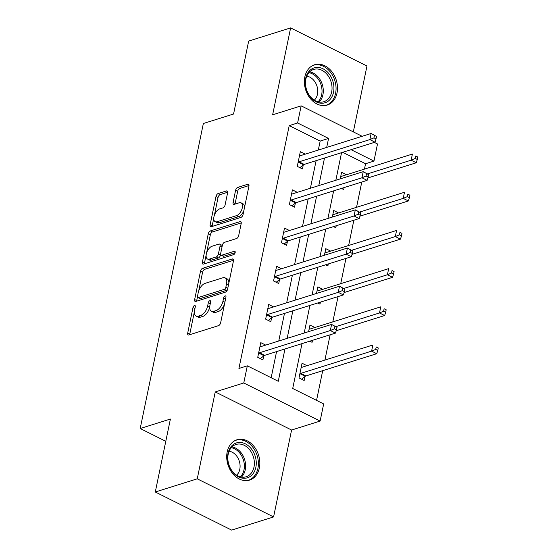<?xml version="1.0" encoding="UTF-8"?>
<svg xmlns="http://www.w3.org/2000/svg" width="558" height="558" viewBox="0 0 558 558"><rect width="100%" height="100%" fill="white"/><g stroke="black" fill="none" stroke-linecap="round" stroke-linejoin="round"><path stroke-width="0.84" d="M194.491 305.505A1.862 0.976 -63.5 0 0 192.991 307.549L187.704 333.077A2.657 1.395 -63.5 0 0 188.165 334.94A2.657 1.395 -63.5 0 0 188.855 334.96L218.506 325.656A2.657 1.395 -63.5 0 0 220.647 322.74L225.934 297.205A1.862 0.976 -63.5 0 0 225.613 295.9A1.862 0.976 -63.5 0 0 225.132 295.886A1.862 0.976 -63.5 0 0 223.632 297.93L222.949 301.236A8.503 4.457 -63.5 0 1 216.086 310.576L213.609 311.35A8.503 4.457 -63.5 0 1 211.405 311.273A8.503 4.457 -63.5 0 1 209.934 305.317L210.617 302.017A1.862 0.976 -63.5 0 0 210.296 300.713A1.862 0.976 -63.5 0 0 209.815 300.692A1.862 0.976 -63.5 0 0 208.308 302.736L207.625 306.042A8.503 4.457 -63.5 0 1 200.761 315.389L198.292 316.163A8.503 4.457 -63.5 0 1 196.088 316.079A8.503 4.457 -63.5 0 1 194.609 310.129L195.293 306.823A1.862 0.976 -63.5 0 0 194.972 305.519A1.862 0.976 -63.5 0 0 194.491 305.505M304.849 76.865A21.12 16.056 72.6 0 0 310.136 98.299A21.12 16.056 72.6 0 0 327.267 105.05A21.12 16.056 72.6 0 0 337.032 92.928A21.12 16.056 72.6 0 0 331.745 71.501A21.12 16.056 72.6 0 0 314.614 64.749A21.12 16.056 72.6 0 0 304.849 76.865M227.183 451.903A21.12 16.056 72.6 0 0 232.47 473.33A21.12 16.056 72.6 0 0 249.6 480.082A21.12 16.056 72.6 0 0 259.365 467.967A21.12 16.056 72.6 0 0 254.078 446.533A21.12 16.056 72.6 0 0 236.948 439.788A21.12 16.056 72.6 0 0 227.183 451.903M227.608 192.831A2.657 1.395 -63.5 0 0 227.148 190.969A2.657 1.395 -63.5 0 0 226.457 190.941L218.136 193.556A2.657 1.395 -63.5 0 0 215.995 196.472L210.122 224.825A2.657 1.395 -63.5 0 0 210.582 226.688A2.657 1.395 -63.5 0 0 211.273 226.715L240.923 217.404A2.657 1.395 -63.5 0 0 243.065 214.488L248.938 186.135A2.657 1.395 -63.5 0 0 248.477 184.273A2.657 1.395 -63.5 0 0 247.787 184.245L237.743 187.397A2.657 1.395 -63.5 0 0 235.595 190.32L233.084 202.456A2.657 1.395 -63.5 0 0 233.544 204.319A2.657 1.395 -63.5 0 0 234.234 204.34L239.215 202.777A7.108 3.725 -63.5 0 1 241.056 202.847A7.108 3.725 -63.5 0 1 241.865 209.348A7.108 3.725 -63.5 0 1 236.55 215.632L217.034 221.756A7.108 3.725 -63.5 0 1 215.186 221.693A7.108 3.725 -63.5 0 1 214.384 215.186A7.108 3.725 -63.5 0 1 219.692 208.901L222.949 207.883A2.657 1.395 -63.5 0 0 225.09 204.96L227.608 192.831M318.311 150.053L320.166 141.069L289.218 125.62L297.609 122.983L301.16 105.853L362.149 136.292M155.291 491.996L197.246 478.827L273.587 516.931L231.633 530.1L155.291 491.996L170.399 419.044L140.191 428.523L203.356 123.499L233.565 114.02L248.673 41.069L290.627 27.9L272.632 114.802L301.16 105.853M273.587 516.931L291.583 430.03L215.242 391.918L197.246 478.827M215.242 391.918L243.769 382.969L247.32 365.832L278.268 381.281L284.964 348.973M289.218 125.62L238.929 368.461L247.32 365.832M202.659 268.286A2.657 1.395 -63.5 0 0 200.517 271.202L194.644 299.555A2.657 1.395 -63.5 0 0 195.105 301.418A2.657 1.395 -63.5 0 0 195.795 301.446L225.446 292.134A2.657 1.395 -63.5 0 0 227.587 289.218L233.46 260.865A2.657 1.395 -63.5 0 0 233 259.003A2.657 1.395 -63.5 0 0 232.316 258.975L202.659 268.286L204.723 269.312A2.657 1.395 -63.5 0 0 202.582 272.234L198.697 290.976M202.38 262.19L208.253 233.837A2.657 1.395 -63.5 0 1 210.401 230.921L240.052 221.61A2.657 1.395 -63.5 0 1 240.742 221.638A2.657 1.395 -63.5 0 1 241.202 223.5L238.684 235.629A2.657 1.395 -63.5 0 1 236.543 238.552L224.518 242.325A2.657 1.395 -63.5 0 0 222.37 245.248L220.703 253.297A2.657 1.395 -63.5 0 0 221.163 255.159A2.657 1.395 -63.5 0 0 221.854 255.18L234.374 251.253A1.862 0.976 -63.5 0 1 234.855 251.267A1.862 0.976 -63.5 0 1 235.064 252.969A1.862 0.976 -63.5 0 1 233.676 254.615L203.531 264.08A2.657 1.395 -63.5 0 1 202.84 264.053A2.657 1.395 -63.5 0 1 202.38 262.19L204.444 263.223L206.153 254.971M353.326 131.89L366.969 66.004L290.627 27.9M140.191 428.523L165.789 441.301M271.16 377.731L276.573 351.603M278.763 341.001L284.475 313.415M286.673 302.813L292.385 275.227M294.582 264.618L300.295 237.038M302.492 226.429L308.204 198.85M310.401 188.241L316.114 160.655M265.713 345.095L260.781 342.64L257.74 357.322L262.902 359.903L263.718 355.934M273.615 306.907L268.691 304.445L265.65 319.134L270.811 321.708L271.627 317.746M281.525 268.719L276.601 266.257L273.56 280.946L278.714 283.52L279.537 279.558M289.435 230.531L284.51 228.069L281.469 242.758L286.624 245.332L287.447 241.37M297.344 192.343L292.42 189.88L289.379 204.57L294.533 207.144L295.356 203.182M305.254 154.148L300.323 151.692L297.281 166.382L302.443 168.955L303.266 164.994M316.553 400.386L322.705 370.672M324.902 360.07L330.141 334.793M332.812 321.875L338.043 296.605M340.722 283.687L345.953 258.41M348.631 245.499L353.863 220.222M356.541 207.311L361.772 182.034M364.444 169.123L365.567 163.724L342.703 152.313M306.977 365.692L302.052 363.237L299.011 377.926L304.166 380.5L304.989 376.538M309.802 341.175L312.075 342.312L312.487 340.331M314.886 327.504L309.962 325.049L308.595 331.633M317.711 302.987L319.985 304.117L320.397 302.143M322.796 289.316L317.865 286.854L316.505 293.445M325.621 264.799L327.895 265.929L328.299 263.955M330.706 251.128L325.774 248.666L324.414 255.257M333.524 226.604L335.804 227.741L336.209 225.767M338.608 212.94L333.684 210.478L332.317 217.069M341.433 188.416L343.707 189.553L344.119 187.572M346.518 174.752L341.594 172.289L340.227 178.881M374.348 142.381L377.501 143.957L373.958 161.095L351.094 149.677M365.567 163.724L373.958 161.095M302.004 343.623L292.713 388.487L323.668 403.936L320.118 421.074L243.769 382.969M291.583 430.03L320.118 421.074M326.702 147.417L328.564 138.433L297.609 122.983M287.161 338.364L292.866 310.778M295.063 300.176L300.776 272.59M302.973 261.988L308.686 234.402M310.883 223.8L316.595 196.214M318.792 185.612L324.505 158.026M341.552 152.676L335.839 180.262M333.642 190.864L327.93 218.45M325.733 229.052L320.02 256.638M317.823 267.24L312.11 294.826M309.913 305.428L304.201 333.014M320.166 141.069L328.564 138.433M196.088 316.079L198.146 317.111A8.503 4.457 -63.5 0 0 200.357 317.188L198.292 316.163M209.71 306.97L209.689 307.074A8.503 4.457 -63.5 0 1 202.826 316.414L200.357 317.188M211.405 311.273L213.47 312.306A8.503 4.457 -63.5 0 0 215.674 312.382L213.609 311.35M224.532 303.991A8.503 4.457 -63.5 0 1 218.143 311.608L215.674 312.382M194.393 311.776L189.769 334.109A2.657 1.395 -63.5 0 0 189.692 334.702M233.537 260.272L204.723 269.312M197.469 296.919L196.709 300.588A2.657 1.395 -63.5 0 0 196.639 301.18M197.497 296.193A1.862 0.976 -63.5 0 0 197.818 297.491A1.862 0.976 -63.5 0 0 198.306 297.512L224.33 289.344A1.862 0.976 -63.5 0 0 225.83 287.3L226.555 283.813A8.503 4.457 -63.5 0 0 225.083 277.856A8.503 4.457 -63.5 0 0 222.872 277.779L205.086 283.359A8.503 4.457 -63.5 0 0 198.223 292.706L197.497 296.193M197.818 297.491L199.883 298.523A1.862 0.976 -63.5 0 0 200.364 298.537L198.306 297.512M227.608 289.142A1.862 0.976 -63.5 0 1 226.395 290.369L200.364 298.537M228.836 283.192A8.503 4.457 -63.5 0 0 227.141 278.888L225.083 277.856M206.544 253.109L210.317 234.869L208.253 233.837M241.272 222.907L212.465 231.947A2.657 1.395 -63.5 0 0 210.317 234.869M221.163 255.159L223.228 256.185A2.657 1.395 -63.5 0 0 223.918 256.213L235.155 252.683M212.04 246.245A7.108 3.725 -63.5 0 0 206.732 252.523A7.108 3.725 -63.5 0 0 207.534 259.031A7.108 3.725 -63.5 0 0 209.376 259.1L216.253 256.938A2.657 1.395 -63.5 0 0 218.401 254.023L220.068 245.973A2.657 1.395 -63.5 0 0 219.608 244.111A2.657 1.395 -63.5 0 0 218.917 244.083L212.04 246.245M207.534 259.031L209.599 260.063A7.108 3.725 -63.5 0 0 211.44 260.126L209.376 259.1M220.64 254.19L220.466 255.048A2.657 1.395 -63.5 0 1 218.317 257.97L211.44 260.126M222.196 246.106A2.657 1.395 -63.5 0 0 221.672 245.136L219.608 244.111M204.444 263.223A2.657 1.395 -63.5 0 0 204.374 263.815M215.186 221.693L217.25 222.719A7.108 3.725 -63.5 0 0 219.099 222.788L217.034 221.756M243.909 210.436A7.108 3.725 -63.5 0 1 238.615 216.664L219.099 222.788M244.544 207.353A7.108 3.725 -63.5 0 0 243.121 203.872L241.056 202.847M249.007 185.542L239.8 188.43A2.657 1.395 -63.5 0 0 237.659 191.352L235.148 203.482A2.657 1.395 -63.5 0 0 235.071 204.075M213.77 218.213L212.186 225.857A2.657 1.395 -63.5 0 0 212.11 226.45M227.678 192.238L220.201 194.582A2.657 1.395 -63.5 0 0 218.052 197.504L214.405 215.13M301.627 379.231L305.261 376.315A2.706 1.416 116.5 0 1 305.924 375.939L376.748 353.709L371.593 351.135L372.856 345.018L302.038 367.248A2.706 1.416 116.5 0 1 301.446 367.262L301.229 367.199M299.827 373.958L300.106 373.741A2.706 1.416 116.5 0 1 300.769 373.365L371.593 351.135L375.701 349.392L377.759 350.417L378.268 347.969L376.204 346.943L375.701 349.392M376.204 346.943L378.268 347.969M377.759 350.417L376.748 353.709M259.498 352.768L264.659 355.341L335.484 333.112L330.322 330.538L259.498 352.768A2.706 1.416 -63.5 0 0 258.835 353.144L258.563 353.36M334.43 328.788L330.322 330.538L331.591 324.421L337.004 327.372L334.94 326.339L334.43 328.788L336.495 329.82L337.004 327.372M259.965 346.602L260.181 346.664A2.706 1.416 -63.5 0 0 260.767 346.651L331.591 324.421L334.94 326.339M264.659 355.341A2.706 1.416 -63.5 0 0 263.997 355.718L260.363 358.634M335.484 333.112L336.495 329.82M237.931 442.571A18.274 13.894 -107.4 0 1 255.704 458.111A18.274 13.894 -107.4 0 1 245.932 478.143A18.274 13.894 -107.4 0 1 228.159 462.596A18.274 13.894 -107.4 0 1 237.931 442.571M244.795 477.09A16.921 12.862 72.6 0 0 246.162 476.762A16.921 12.862 72.6 0 0 253.625 457.651A16.921 12.862 72.6 0 0 237.387 444.147A16.921 12.862 72.6 0 0 236.027 444.475A16.921 12.862 72.6 0 0 228.564 463.586A16.921 12.862 72.6 0 0 244.795 477.09M229.101 451.22A13.322 10.128 -107.4 0 1 239.298 461.18A13.322 10.128 -107.4 0 1 236.627 475.186M247.766 480.508A20.981 15.952 72.6 0 0 248.212 480.375A20.981 15.952 72.6 0 0 257.468 456.674A20.981 15.952 72.6 0 0 237.338 439.934A20.981 15.952 72.6 0 0 235.65 440.332A20.981 15.952 72.6 0 0 235.204 440.485M333.524 92.272A18.274 13.894 -107.4 0 1 316.177 101.842A18.274 13.894 -107.4 0 1 305.672 78.364A18.274 13.894 -107.4 0 1 323.019 68.794A18.274 13.894 -107.4 0 1 333.524 92.272M305.861 79.145A16.921 12.862 72.6 0 0 310.102 96.318A16.921 12.862 72.6 0 0 323.828 101.73A16.921 12.862 72.6 0 0 331.654 92.021A16.921 12.862 72.6 0 0 327.413 74.849A16.921 12.862 72.6 0 0 313.694 69.436A16.921 12.862 72.6 0 0 305.861 79.145M306.767 76.181A13.322 10.128 -107.4 0 1 317.453 94.246A13.322 10.128 -107.4 0 1 314.293 100.147M325.433 105.469A20.981 15.952 72.6 0 0 325.879 105.336A20.981 15.952 72.6 0 0 335.588 93.298A20.981 15.952 72.6 0 0 330.336 72.003A20.981 15.952 72.6 0 0 313.317 65.3A20.981 15.952 72.6 0 0 312.871 65.446M336.216 330.727L384.657 315.521L379.496 312.947L380.765 306.83L309.941 329.06A2.706 1.416 116.5 0 1 309.355 329.074L309.139 329.011M335.979 326.611L379.496 312.947L383.611 311.197L385.669 312.229L386.178 309.781L384.113 308.748L383.611 311.197M384.113 308.748L386.178 309.781M385.669 312.229L384.657 315.521M344.126 292.538L392.567 277.333L387.405 274.759L388.675 268.635L317.851 290.864A2.706 1.416 116.5 0 1 317.265 290.885L317.049 290.823M343.881 288.416L387.405 274.759L391.514 273.008L393.578 274.041L394.087 271.593L392.023 270.56L391.514 273.008M392.023 270.56L394.087 271.593M393.578 274.041L392.567 277.333M267.408 314.579L272.569 317.153L343.386 294.924L338.232 292.35L267.408 314.579A2.706 1.416 -63.5 0 0 266.745 314.949L266.473 315.172M342.34 290.599L338.232 292.35L339.501 286.233L344.914 289.184L342.849 288.151L342.34 290.599L344.405 291.632L344.914 289.184M267.868 308.414L268.084 308.476A2.706 1.416 -63.5 0 0 268.677 308.455L339.501 286.233L342.849 288.151M272.569 317.153A2.706 1.416 -63.5 0 0 271.906 317.53L268.272 320.445M343.386 294.924L344.405 291.632M275.317 276.391L280.479 278.965L351.296 256.736L346.141 254.162L275.317 276.391A2.706 1.416 -63.5 0 0 274.655 276.761L274.376 276.984M350.25 252.411L346.141 254.162L347.404 248.038L352.816 250.995L350.759 249.963L350.25 252.411L352.314 253.444L352.816 250.995M275.778 270.218L275.994 270.288A2.706 1.416 -63.5 0 0 276.587 270.267L347.404 248.038L350.759 249.963M280.479 278.965A2.706 1.416 -63.5 0 0 279.816 279.335L276.182 282.257M351.296 256.736L352.314 253.444M352.035 254.35L400.477 239.145L395.315 236.571L396.585 230.447L325.76 252.676A2.706 1.416 116.5 0 1 325.175 252.697L324.958 252.628M351.791 250.228L395.315 236.571L399.423 234.82L401.488 235.853L401.997 233.404L399.933 232.372L399.423 234.82M399.933 232.372L401.997 233.404M401.488 235.853L400.477 239.145M359.945 216.162L408.379 200.957L403.225 198.383L404.494 192.259L333.67 214.488A2.706 1.416 116.5 0 1 333.077 214.509L332.861 214.439M359.701 212.04L403.225 198.383L407.333 196.632L409.398 197.665L409.907 195.216L407.842 194.184L407.333 196.632M407.842 194.184L409.907 195.216M409.398 197.665L408.379 200.957M367.848 177.967L416.289 162.769L411.134 160.188L412.397 154.071L341.58 176.3A2.706 1.416 116.5 0 1 340.987 176.321L340.771 176.251M367.61 173.852L411.134 160.188L415.243 158.444L417.307 159.469L417.809 157.028L415.752 155.996L415.243 158.444M415.752 155.996L417.809 157.028M417.307 159.469L416.289 162.769M283.227 238.203L288.388 240.777L359.206 218.548L354.051 215.974L283.227 238.203A2.706 1.416 -63.5 0 0 282.564 238.573L282.285 238.796M358.159 214.223L354.051 215.974L355.313 209.85L360.726 212.807L358.661 211.775L358.159 214.223L360.224 215.255L360.726 212.807M283.687 232.03L283.903 232.1A2.706 1.416 -63.5 0 0 284.496 232.079L355.313 209.85L358.661 211.775M288.388 240.777A2.706 1.416 -63.5 0 0 287.719 241.147L284.092 244.069M359.206 218.548L360.224 215.255M291.137 200.008L296.291 202.589L367.115 180.36L361.954 177.786L291.137 200.008A2.706 1.416 -63.5 0 0 290.474 200.385L290.195 200.608M366.069 176.035L361.954 177.786L363.223 171.662L368.636 174.619L366.571 173.587L366.069 176.035L368.127 177.067L368.636 174.619M291.597 193.842L291.813 193.912A2.706 1.416 -63.5 0 0 292.406 193.891L363.223 171.662L366.571 173.587M296.291 202.589A2.706 1.416 -63.5 0 0 295.628 202.959L291.994 205.874M367.115 180.36L368.127 177.067M299.046 161.82L304.201 164.394L375.025 142.171L369.863 139.591L299.046 161.82A2.706 1.416 -63.5 0 0 298.384 162.197L298.105 162.42M373.972 137.847L369.863 139.591L371.133 133.474L376.545 136.424L374.481 135.399L373.972 137.847L376.036 138.872L376.545 136.424M299.506 155.654L299.723 155.724A2.706 1.416 -63.5 0 0 300.309 155.703L371.133 133.474L374.481 135.399M304.201 164.394A2.706 1.416 -63.5 0 0 303.538 164.77L299.904 167.686M375.025 142.171L376.036 138.872M194.944 308.525L192.991 307.549M225.585 298.907L223.632 297.93M210.261 303.712L208.308 302.736M202.826 316.414L200.761 315.389M209.689 307.074L207.625 306.042M218.143 311.608L216.086 310.576M224.902 302.213L222.949 301.236M189.769 334.109L187.704 333.077M233.439 259.54L232.316 258.975M196.709 300.588L194.644 299.555M202.582 272.234L200.517 271.202M226.395 290.369L224.33 289.344M227.79 288.27L225.83 287.3M228.508 284.789L226.555 283.813M212.465 231.947L210.401 230.921M241.175 222.175L240.052 221.61M223.918 256.213L221.854 255.18M235.162 251.644L234.374 251.253M218.317 257.97L216.253 256.938M220.466 255.048L218.401 254.023M222.021 246.943L220.068 245.973M238.615 216.664L236.55 215.632M235.148 203.482L233.084 202.456M237.659 191.352L235.595 190.32M239.8 188.43L237.743 187.397M248.91 184.81L247.787 184.245M212.186 225.857L210.122 224.825M218.052 197.504L215.995 196.472M220.201 194.582L218.136 193.556M227.58 191.506L226.457 190.941M305.261 376.315L300.106 373.741M305.924 375.939L300.769 373.365M258.835 353.144L263.997 355.718M231.989 446.902A16.921 12.862 -107.4 0 1 244.62 459.513A16.921 12.862 -107.4 0 1 241.454 477.076M240.372 476.846A16.37 12.443 72.6 0 0 243.393 459.897A16.37 12.443 72.6 0 0 231.228 447.711M309.655 71.87A16.921 12.862 -107.4 0 1 322.915 94.762A16.921 12.862 -107.4 0 1 319.12 102.044M318.039 101.807A16.37 12.443 72.6 0 0 321.659 94.811A16.37 12.443 72.6 0 0 308.895 72.68M266.745 314.949L271.906 317.53M274.655 276.761L279.816 279.335M282.564 238.573L287.719 241.147M290.474 200.385L295.628 202.959M298.384 162.197L303.538 164.77M235.65 440.332L235.26 440.457M248.212 480.375L247.829 480.501M313.317 65.3L312.926 65.419M325.879 105.336L325.495 105.462"/></g></svg>
